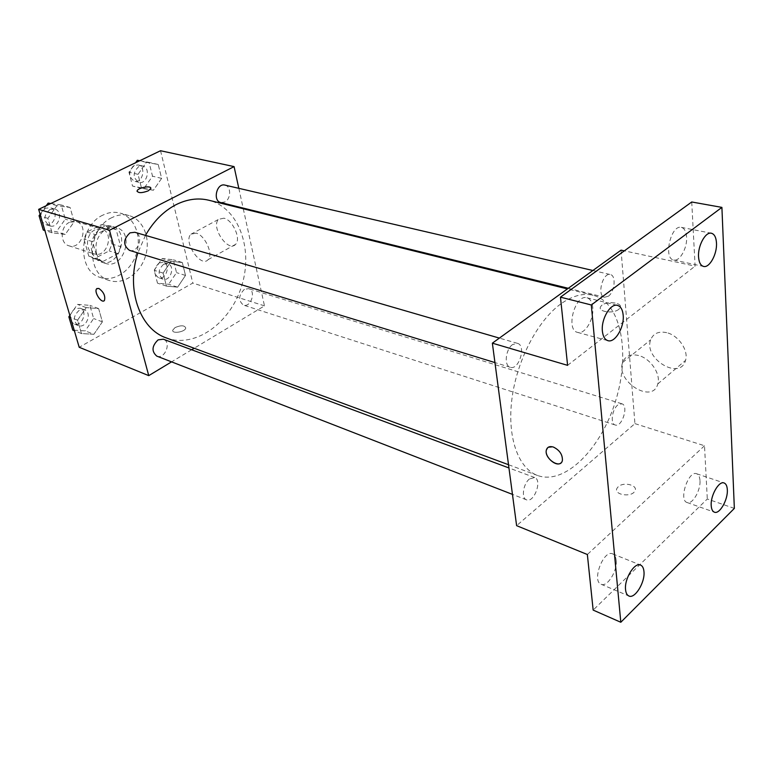 <?xml version="1.0" encoding="UTF-8"?>
<svg xmlns="http://www.w3.org/2000/svg" width="773" height="773" viewBox="0 0 773 773"><rect width="100%" height="100%" fill="white"/><g stroke="black" fill="none" stroke-linecap="round" stroke-linejoin="round"><path stroke-width="0.58" stroke-dasharray="3.87 2.9" d="M69.502 222.305C60.139 226.383 59.724 243.466 68.874 245.785C81.561 250.433 89.426 224.895 76.324 221.609L69.502 222.305M94.905 229.881C85.445 234.093 84.943 251.554 94.151 253.873C106.896 258.549 114.935 232.431 101.765 229.137L94.905 229.881M107.399 227.088L111.988 244.046L109.148 250.896L94.296 258.655L88.769 256.105L83.977 239.002L86.876 232.035L101.939 224.412L107.399 227.088L116.163 229.649L120.723 246.722L111.988 244.046M88.769 256.105L97.437 258.907L92.663 241.698L83.977 239.002M86.876 232.035L95.581 234.663L110.694 226.972L101.939 224.412M95.581 234.663L92.663 241.698M97.437 258.907L102.973 261.467L94.296 258.655M120.723 246.722L117.873 253.631L102.973 261.467M116.163 229.649L110.694 226.972M92.093 251.863C87.861 238.77 100.78 222.353 111.988 226.325C130.917 231.011 119.313 268.714 101.021 261.941C96.635 260.385 93.649 257.023 92.093 251.863M96.47 253.264C98.036 258.443 101.012 261.805 105.408 263.361C123.709 270.144 135.362 232.296 116.414 227.62L106.664 228.721C97.949 234.345 94.557 242.529 96.47 253.264M117.873 253.631L109.148 250.896M102.964 215.078C78.488 225.793 76.817 271.255 100.277 277.439C114.307 282.28 131.313 270.724 136.531 253.38C141.971 236.094 134.405 216.981 120.086 213.097C114.462 211.599 108.761 212.256 102.964 215.078M111.921 217.609C87.368 228.45 85.619 274.251 109.119 280.435C123.168 285.285 140.222 273.613 145.479 256.134C150.967 238.722 143.42 219.474 129.081 215.59C123.448 214.082 117.728 214.759 111.921 217.609M93.881 334.284L81.465 333.55L77.561 320.167L86.228 307.615L98.635 308.572L102.384 321.858L93.881 334.284L81.465 333.55L77.561 320.167L86.228 307.615L98.635 308.572L102.384 321.858L93.881 334.284L85.165 330.873L72.768 330.119M177.616 287.17L166.417 286.097L163.113 273.091L171.142 261.255L182.322 262.52L185.501 275.439L177.616 287.17L166.417 286.097L163.113 273.091L171.142 261.255L182.322 262.52L185.501 275.439L177.616 287.17L168.678 284.261L157.499 283.169L154.175 270.25L162.166 258.511L173.326 259.796L176.524 272.627L168.678 284.261M160.533 150.735L192.796 283.073L79.213 347.27M65.222 234.422L52.071 232.799L47.858 218.344L56.96 205.637L70.101 207.493L74.15 221.832L65.222 234.422L52.071 232.799L47.858 218.344L56.96 205.637L70.101 207.493L74.15 221.832L65.222 234.422L56.41 231.678L43.288 230.045M153.392 190.245L141.585 188.332L138.029 174.34L146.426 162.359L158.223 164.485L161.634 178.37L153.392 190.245L141.585 188.332L138.029 174.34L146.426 162.359L158.223 164.485L161.634 178.37L153.392 190.245L132.521 186.051L128.946 172.157L135.575 162.745M145.469 235.369L137.865 252.926M166.272 337.907C195.211 348.681 230.567 322.988 241.736 285.759C253.438 248.693 238.644 207.57 208.662 200.207M243.282 208.768L264.482 305.866L194.178 348.246M191.665 349.754L171.577 361.861M238.818 188.322L243.128 208.072M244.394 289.305C238.471 295.383 238.161 300.649 243.447 305.093C250.974 307.934 256.433 290.658 248.635 288.667L244.394 289.305M156.803 356.121C164.91 359.716 171.799 341.908 163.364 339.212M129.458 250.346C138.531 253.583 144.193 234.557 134.821 232.287M224.924 185.105C231.291 186.167 231.156 199.067 224.779 202.004L220.846 202.574M264.482 305.866L192.796 283.073M223.88 218.179L218.624 219.348C210.411 226.702 228.277 253.08 235.581 244.345C241.389 239.166 232.818 219.909 223.88 218.179M175.075 327.568L172.717 330.177C171.838 334.226 185.481 331.926 185.752 327.984C184.544 325.23 180.988 325.095 175.075 327.568L172.717 330.177C171.838 334.216 185.481 331.926 185.742 327.974C184.544 325.23 180.988 325.085 175.075 327.559M150.803 188.11L148.232 190.834C142.638 193.018 138.918 193.211 137.092 191.424M196.062 233.137L190.892 234.238C182.892 241.524 200.99 268.337 208.082 259.66C213.744 254.53 204.942 235.002 196.062 233.137M97.098 288.445L98.789 288.416C103.669 291.904 105.553 295.933 104.442 300.484L104.007 300.842M560.686 304.011C537.496 320.776 516.799 360.537 511.929 398.887C506.982 437.267 518.248 468.515 537.612 475.501C564.783 485.502 601.123 448.833 615.627 400.858C630.613 353.029 621.183 302.272 593.094 295.267C583.055 292.861 572.262 295.779 560.686 304.011M608.39 296.194L604.554 297.247C596.64 295.924 602.679 272.164 610.332 274.55C616.313 275.41 614.796 291.894 608.39 296.194M529.418 479.009C523.147 483.821 521.137 498.295 526.49 499.831C534.056 503.339 542.588 479.907 534.636 477.521L529.418 479.009M512.605 344.555C505.513 349.241 503.841 365.929 510.277 367.291C518.973 370.557 526.529 345.396 517.466 343.347L512.605 344.555M617.762 405.033C612.003 409.419 610.158 423.894 615.192 424.986C622.004 427.711 628.98 405.448 621.84 403.777L617.762 405.033M621.067 250.143L634.923 423.623L516.615 525.659M691.738 201.985L695.101 266.125L624.333 250.848M734.35 508.402L707.295 498.991L593.162 610.09M634.923 423.623L704.512 445.75L707.295 498.991M666.684 332.661C658.635 331.008 653.301 333.395 650.682 339.801C643.233 358.643 680.221 381.012 685.525 360.431C688.84 350.594 678.462 335.318 666.684 332.661M704.512 445.75L587.354 554.512M618.197 486.777L617.125 488.072C612.863 494.623 631.299 497.918 634.807 491.174C638.711 485.328 623.589 481.395 618.197 486.777M567.595 365.349L695.101 266.125M618.69 309.374C612.805 314.311 596.659 311.5 600.892 306.35C604.631 300.349 624.545 302.311 619.782 308.282L618.69 309.374C612.805 314.311 596.659 311.509 600.892 306.359C604.631 300.359 624.545 302.32 619.782 308.282L618.69 309.374M618.197 486.768L617.125 488.072C612.863 494.614 631.299 497.909 634.807 491.164C638.711 485.318 623.589 481.386 618.197 486.768M638.585 355.503C630.507 353.696 625.193 356.015 622.652 362.46C615.424 381.389 652.741 404.637 657.804 383.901C661.012 374.006 650.422 358.372 638.585 355.503M547.815 447.567L553.41 447.055C559.642 450.157 562.638 454.63 562.386 460.466L560.976 462.892M616.158 560.338C615.801 556.908 614.632 554.753 612.66 553.874C603.597 549.303 591.471 581.074 601.094 584.243C607.211 587.47 617.54 570.967 616.158 560.338M699.971 480.477C699.72 476.767 698.599 474.525 696.618 473.752C688.424 470.158 678.404 500.276 687.062 502.508C692.337 504.914 700.821 490.343 699.971 480.477M592.756 307.364C592.157 301.982 590.224 298.784 586.949 297.769C575.112 293.846 565.324 330.052 577.576 332.39C584.765 334.902 594.205 319.23 592.756 307.364M686.588 237.011C686.153 231.427 684.395 228.209 681.303 227.368C670.935 224.47 663.031 258.636 673.718 260.008C679.738 261.767 687.448 247.901 686.588 237.011M139.768 160.726L149.083 162.407L152.523 176.196L144.309 187.965M138.869 166.475C132.618 172.514 132.627 177.809 138.889 182.351C147.141 184.786 151.093 167.577 142.638 166.002L138.869 166.475M141.585 188.332L132.521 186.051M138.029 174.34L128.946 172.157M146.426 162.359L139.604 160.803M158.223 164.485L149.083 162.407M161.634 178.37L152.523 176.196M134.367 165.422C128.125 171.442 128.134 176.717 134.396 181.24C142.647 183.674 146.58 166.524 138.125 164.958L134.367 165.422M163.615 264.269C157.856 269.893 157.624 274.85 162.948 279.121C170.456 281.932 175.577 265.748 167.818 263.738L163.615 264.269M166.417 286.097L157.499 283.169M163.113 273.091L154.175 270.25M171.142 261.255L162.166 258.511M182.322 262.52L173.326 259.796M185.501 275.439L176.524 272.627M159.18 262.888C153.431 268.492 153.209 273.429 158.523 277.7C166.031 280.512 171.133 264.376 163.374 262.366L159.18 262.888M40.09 214.266L46.245 205.705M50.854 203.492L61.222 204.961L65.29 219.203L56.41 231.678M49.974 209.493C43.317 215.551 43.23 221.01 49.714 225.861C58.661 229.021 63.927 211.29 54.699 209.029L49.974 209.493M52.071 232.799L44.882 230.547M47.858 218.344L40.66 216.179M56.96 205.637L50.342 203.734M70.101 207.493L61.222 204.961M74.15 221.832L65.29 219.203M45.607 208.217C38.969 214.256 38.882 219.687 45.356 224.518C54.303 227.687 59.54 210.014 50.332 207.763L45.607 208.217M69.841 315.403L77.484 304.378L89.871 305.354L93.639 318.553L85.165 330.873M79.204 310.311C73.116 315.935 72.778 321.017 78.179 325.559C86.218 329.095 92.731 312.485 84.373 309.789L79.204 310.311M81.465 333.55L74.353 330.738M77.561 320.167L70.44 317.432M86.228 307.615L77.484 304.378M98.635 308.572L89.871 305.354M102.384 321.858L93.639 318.553M74.884 308.688C68.807 314.292 68.468 319.355 73.879 323.887C81.909 327.414 88.402 310.872 80.054 308.185L74.884 308.688M68.874 245.785L94.151 253.873M76.324 221.609L101.765 229.137M116.414 227.62L111.988 226.325M105.408 263.361L101.021 261.941M101.331 261.061L92.654 258.25M111.747 227.223L102.993 224.672M129.081 215.59L120.086 213.097M109.119 280.435L100.277 277.439M208.082 259.66L235.581 244.345M190.892 234.238L218.624 219.348M593.094 295.267L567.421 288.918M537.612 475.501L508.518 464.718M568.271 288.3L604.554 297.247M592.901 270.502L610.332 274.55M534.636 477.521L508.943 467.955M526.49 499.831L512.451 494.382M517.466 343.347L499.368 338.101M510.277 367.291L494.942 362.585M621.84 403.777L248.635 288.667M615.192 424.986L243.447 305.093M657.804 383.901L685.525 360.431M622.652 362.46L650.682 339.801M601.094 584.243L628.874 595.983M612.66 553.874L640.566 565.073M577.576 332.39L607.926 340.661M586.949 297.769L617.521 305.403M673.718 260.008L703.575 266.434M681.303 227.368L711.373 233.233M687.062 502.508L714.397 512.18M696.618 473.752L724.079 482.97M142.638 166.002L138.125 164.958M138.889 182.351L134.396 181.24M167.818 263.738L163.374 262.366M162.948 279.121L158.523 277.7M54.699 209.029L50.332 207.763M49.714 225.861L45.356 224.518M84.373 309.789L80.054 308.185M78.179 325.559L73.879 323.887"/><path stroke-width="1.16" d="M171.577 361.861L148.745 375.63L79.213 347.27L38.65 209.357L160.533 150.735L234.074 166.61L238.818 188.322M148.745 375.63L109.495 230.248L38.65 209.357M98.789 288.416C103.659 291.914 105.543 295.933 104.432 300.484C101.707 304.098 93.552 291.798 96.664 288.783L98.789 288.416M567.421 288.918L208.662 200.207C197.975 197.637 187.018 199.173 175.79 204.797C163.586 211.222 153.479 221.416 145.469 235.369M137.865 252.926C125.709 289.382 139.923 329.153 166.272 337.907L508.518 464.718M194.178 348.246L191.665 349.754M243.128 208.072L243.282 208.768M109.495 230.248L234.074 166.61M508.943 467.955L163.364 339.212L158.098 339.869C151.808 345.985 151.382 351.406 156.803 356.121L512.451 494.382M499.368 338.101L134.821 232.287L129.99 232.857C123.1 239.437 122.926 245.273 129.458 250.346L494.942 362.585M568.271 288.3L220.846 202.574C212.43 200.97 216.682 182.718 224.924 185.105L592.901 270.502M148.232 190.834C141.923 193.173 138.203 193.211 137.092 190.97C137.565 187.636 151.943 185.114 150.793 188.564L148.232 190.834M137.092 191.424L137.092 190.979C137.478 187.945 150.435 185.23 150.803 188.11M104.007 300.842C100.77 303.006 93.784 291.508 96.673 288.783L97.098 288.445M620.806 622.265L591.306 304.977L721.905 207.386L734.35 508.402L620.806 622.265L593.162 610.09L587.354 554.512L516.615 525.659L492.362 343.164L621.067 250.143L624.333 250.848M591.306 304.977L560.464 297.161L691.738 201.985L721.905 207.386M492.362 343.164L567.595 365.349L560.464 297.161M553.4 447.055C559.642 450.166 562.638 454.63 562.386 460.466C560.647 469.675 543.796 458.447 546.395 449.915C547.361 446.92 549.7 445.973 553.4 447.055M560.976 462.892C556.26 467.481 544.231 456.717 546.395 449.915L547.815 447.567M711.208 505.552C710.387 495.561 718.958 480.613 724.079 482.97C726.021 483.724 727.103 485.985 727.325 489.734C728.06 499.725 719.566 514.567 714.397 512.18C712.513 511.426 711.45 509.214 711.208 505.552M698.55 256.858C697.71 245.814 705.498 231.542 711.373 233.233C714.416 234.074 716.117 237.321 716.484 242.993C717.228 254.046 709.498 268.173 703.575 266.434C700.628 265.593 698.956 262.405 698.55 256.858M602.389 331.173C600.95 319.133 610.486 302.997 617.521 305.403C620.738 306.408 622.623 309.644 623.173 315.113C624.497 327.153 615.018 343.154 607.926 340.661C604.824 339.656 602.979 336.487 602.389 331.173M625.56 589.644C624.188 578.89 634.623 561.923 640.566 565.073C642.508 565.933 643.638 568.107 643.957 571.576C645.223 582.32 634.884 599.172 628.874 595.983C627.009 595.123 625.898 593.017 625.56 589.644M135.575 162.745L137.304 160.282L139.768 160.726M139.604 160.803L137.304 160.282M44.882 230.547L43.288 230.045L39.056 215.706L40.09 214.266M46.245 205.705L48.119 203.096L50.854 203.492M40.66 216.179L39.056 215.706M50.342 203.734L48.119 203.096M74.353 330.738L72.768 330.119L68.855 316.824L69.841 315.403M70.44 317.432L68.855 316.824"/></g></svg>
